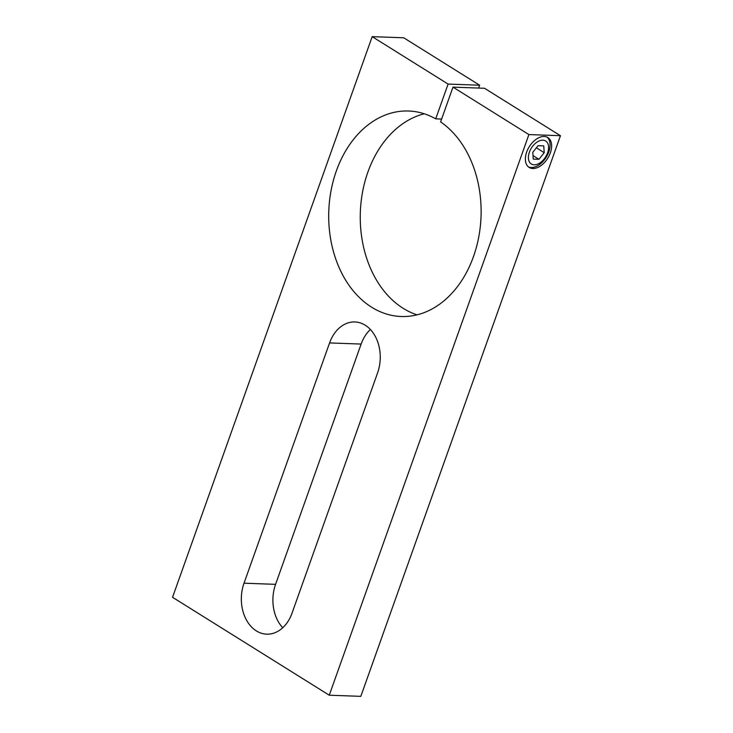 <?xml version="1.0" encoding="UTF-8"?>
<svg xmlns="http://www.w3.org/2000/svg" width="733" height="733" viewBox="0 0 733 733"><rect width="100%" height="100%" fill="white"/><g stroke="black" fill="none" stroke-linecap="round" stroke-linejoin="round"><path stroke-width="1.1" d="M435.714 118.847A102.822 76.168 -87.9 0 0 408.611 111.004A102.822 76.168 -87.9 0 0 330.748 192.284A102.822 76.168 -87.9 0 0 374.105 308.666A102.822 76.168 -87.9 0 0 401.208 316.509A102.822 76.168 -87.9 0 0 478.402 238.802A102.822 76.168 -87.9 0 0 440.606 121.907L452.994 87.135L528.905 134.57L329.264 695.214L172.548 597.294L372.181 36.65L448.092 84.075L435.714 118.847L441.623 119.058M417.068 314.851A102.822 76.168 92.1 0 1 405.661 309.802A102.822 76.168 92.1 0 1 360.874 204.012A102.822 76.168 92.1 0 1 424.315 113.798M532.799 168.508A17.629 10.894 -58 0 1 529.162 167.436A17.629 10.894 -58 0 1 527.806 149.349A17.629 10.894 -58 0 1 544.207 136.475A17.629 10.894 -58 0 1 547.844 137.538A17.629 10.894 -58 0 1 549.191 155.634A17.629 10.894 -58 0 1 532.799 168.508M547.02 137.108A17.629 10.894 -58 0 1 548.77 151.942A17.629 10.894 -58 0 1 531.233 167.527A17.629 10.894 -58 0 1 528.411 166.895M547.597 152.821A13.561 8.375 -58 0 1 534.11 164.806A13.561 8.375 -58 0 1 529.4 152.162A13.561 8.375 -58 0 1 542.887 140.168A13.561 8.375 -58 0 1 547.597 152.821M292.018 613.191A35.99 26.663 92.1 0 1 266.72 634.164A35.99 26.663 92.1 0 1 244.016 583.202L329.575 342.925A35.99 26.663 92.1 0 1 354.873 321.961A35.99 26.663 92.1 0 1 377.577 372.914L292.018 613.191M448.092 84.075L479.648 85.22L403.736 37.786L372.181 36.65M478.631 88.061L479.648 85.22M528.905 134.57L560.452 135.706L484.54 88.281L452.994 87.135M560.452 135.706L360.819 696.35L329.264 695.214M370.394 329.511A35.99 26.663 -87.9 0 0 361.131 344.07L275.571 584.338A35.99 26.663 -87.9 0 0 282.746 627.75M544.216 152.693L538.975 159.299L533.248 159.088L532.781 152.281L538.031 145.684L543.749 145.885L544.216 152.693L536.354 147.782M538.975 159.299L533.01 155.57M329.575 342.925L361.131 344.07M244.016 583.202L275.571 584.338"/></g></svg>
